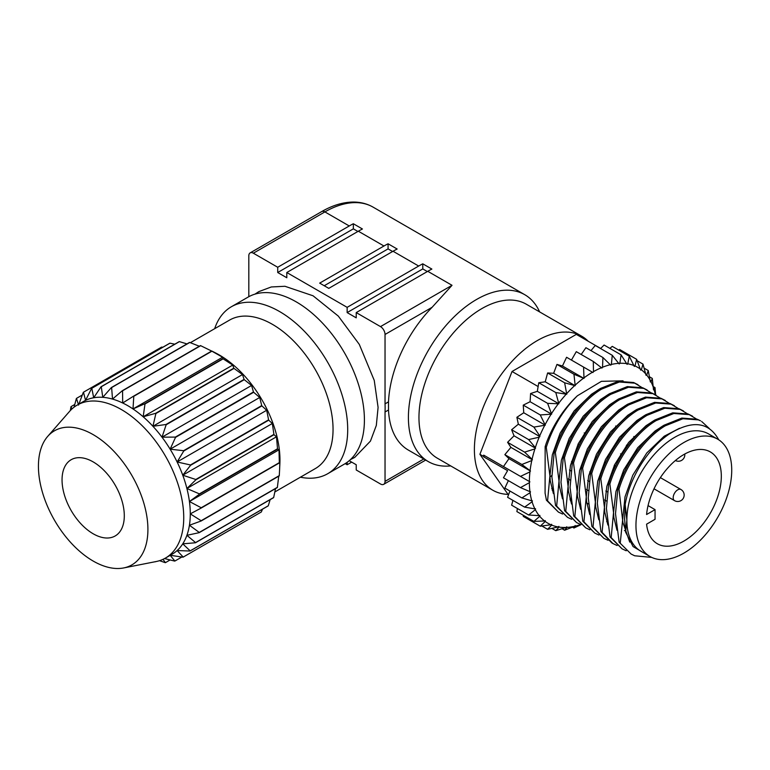 <?xml version="1.0" encoding="UTF-8"?>
<svg xmlns="http://www.w3.org/2000/svg" width="770" height="770" viewBox="0 0 770 770"><rect width="100%" height="100%" fill="white"/><g stroke="black" fill="none" stroke-linecap="round" stroke-linejoin="round"><path stroke-width="1.16" d="M93.17 461.904A44.015 25.41 -120 0 0 71.167 459.719A44.015 25.41 -120 0 0 64.42 494.994A44.015 25.41 -120 0 0 93.17 533.774A44.015 25.41 -120 0 0 115.182 535.959A44.015 25.41 -120 0 0 121.93 500.683A44.015 25.41 -120 0 0 93.17 461.904M93.17 434.627A77.414 44.698 60 0 1 145.54 509.673A77.414 44.698 60 0 1 123.662 567.942A77.414 44.698 60 0 1 93.17 561.051A77.414 44.698 60 0 1 44.872 499.701A77.414 44.698 60 0 1 47.711 436.378A77.414 44.698 60 0 1 93.17 434.627M47.711 436.378L69.454 411.507A88.3 50.984 60 0 1 77.154 405.126A88.3 50.984 60 0 1 121.304 409.505A88.3 50.984 60 0 1 178.987 487.314A88.3 50.984 60 0 1 165.454 558.067A88.3 50.984 60 0 1 156.079 561.551L123.662 567.942M111.631 387.579L189.757 342.477A96.385 55.652 60 0 0 189.526 342.429L111.4 387.531A96.385 55.652 60 0 1 111.631 387.579L112.516 399.081A88.3 50.984 60 0 1 122.69 402.999A88.3 50.984 60 0 1 127.849 405.723A88.3 50.984 60 0 1 132.998 408.947A88.3 50.984 60 0 1 143.172 416.782A88.3 50.984 60 0 1 152.922 426.282A88.3 50.984 60 0 1 161.998 437.177A88.3 50.984 60 0 1 170.131 449.189A88.3 50.984 60 0 1 177.119 461.981A88.3 50.984 60 0 1 182.76 475.206A88.3 50.984 60 0 1 186.898 488.507A88.3 50.984 60 0 1 189.43 501.511A88.3 50.984 60 0 1 190.277 513.869A88.3 50.984 60 0 1 189.43 525.246A88.3 50.984 60 0 1 186.898 535.323A88.3 50.984 60 0 1 182.76 543.832A88.3 50.984 60 0 1 177.119 550.55A88.3 50.984 60 0 1 171.989 554.284L165.454 558.067M212.125 351.168L216.197 353.276A85.74 49.501 60 0 1 219.334 354.999A85.74 49.501 60 0 1 279.876 463.579L279.587 469.844L279.856 462.154L279.346 462.934A96.385 55.652 60 0 0 279.327 462.645L279.01 449.796L277.575 449.083A96.385 55.652 60 0 0 277.518 448.775L276.478 436.792L274.005 434.694A96.385 55.652 60 0 0 273.908 434.386L272.33 423.49L268.73 420.16A96.385 55.652 60 0 0 268.595 419.852L266.69 410.266L261.877 405.896A96.385 55.652 60 0 0 261.723 405.597L259.711 397.474L253.657 392.267A96.385 55.652 60 0 0 253.474 391.988L251.569 385.462L244.283 379.668A96.385 55.652 60 0 0 244.071 379.408L242.502 374.557L234.013 368.416A96.385 55.652 60 0 0 233.782 368.195L232.752 365.067L223.117 358.849A96.385 55.652 60 0 0 222.886 358.656L222.578 357.232L211.914 351.197A96.385 55.652 60 0 0 211.673 351.062L200.691 345.692A96.385 55.652 60 0 0 200.45 345.595L122.324 390.708A96.385 55.652 60 0 1 122.565 390.794L200.691 345.692M279.279 475.619L201.153 520.722A96.385 55.652 60 0 1 201.134 520.992L279.26 475.879A96.385 55.652 60 0 0 279.279 475.619L279.587 469.844M277.383 487.333L199.257 532.436A96.385 55.652 60 0 1 199.199 532.667L277.325 487.564A96.385 55.652 60 0 0 277.383 487.333L278.73 476.187M273.677 497.478L195.561 542.581A96.385 55.652 60 0 1 195.455 542.773L273.581 497.67A96.385 55.652 60 0 0 273.677 497.478L275.525 488.603M268.278 505.765L190.161 550.868A96.385 55.652 60 0 1 190.026 551.022L268.153 505.919A96.385 55.652 60 0 0 268.278 505.765L270.145 499.653M261.328 511.973L183.202 557.076A96.385 55.652 60 0 1 183.039 557.182L261.165 512.079A96.385 55.652 60 0 0 261.328 511.973L262.503 509.172M190.383 342.708L229.556 320.099A85.74 49.501 60 0 1 272.426 324.343A85.74 49.501 60 0 1 328.434 399.9A85.74 49.501 60 0 1 315.296 468.603L274.851 491.953M214.666 328.694A96.385 55.652 60 0 1 231.356 306.758A96.385 55.652 60 0 1 279.548 311.532A96.385 55.652 60 0 1 342.515 396.473A96.385 55.652 60 0 1 327.741 473.704A96.385 55.652 60 0 1 300.406 477.198M231.356 306.758L248.065 297.114A96.385 55.652 60 0 1 296.257 301.888A96.385 55.652 60 0 1 359.224 386.829A96.385 55.652 60 0 1 344.45 464.06L327.741 473.704M683.837 541.118A53.014 30.608 120 0 0 718.468 494.407A53.014 30.608 120 0 0 710.344 451.932A53.014 30.608 120 0 0 683.837 454.55A53.014 30.608 120 0 0 646.588 514.514L655.049 509.634L655.049 519.288L646.588 524.178A53.014 30.608 120 0 0 657.339 543.745A53.014 30.608 120 0 0 683.837 541.118M624.547 450.45A53.014 30.608 120 0 0 626.607 445.06M569.502 470.008L570.926 470.836M587.674 480.499L589.108 481.327M605.846 490.99L607.28 491.818M588.222 341.254A88.925 51.34 120 0 0 581.725 336.211L526.295 304.208A88.925 51.34 120 0 0 481.837 308.606A88.925 51.34 120 0 0 423.75 386.964A88.925 51.34 120 0 0 437.379 458.217L492.81 490.221A88.925 51.34 120 0 0 508.065 494.378M539.616 311.889A96.385 55.652 120 0 0 524.755 294.698A96.385 55.652 120 0 0 476.563 299.472A96.385 55.652 120 0 0 413.596 384.403A96.385 55.652 120 0 0 428.37 461.634A96.385 55.652 120 0 0 450.691 465.908M581.725 336.211A88.925 51.34 120 0 0 537.268 340.61A88.925 51.34 120 0 0 479.181 418.967A88.925 51.34 120 0 0 492.81 490.221M683.837 553.139A67.722 39.106 -60 0 1 649.976 556.489A67.722 39.106 -60 0 1 639.601 502.223A67.722 39.106 -60 0 1 683.837 442.538A67.722 39.106 -60 0 1 717.707 439.189A67.722 39.106 -60 0 1 728.083 493.454A67.722 39.106 -60 0 1 683.837 553.139M717.707 439.189L708.621 433.943A67.722 39.106 120 0 0 674.751 437.293A67.722 39.106 120 0 0 626.867 520.241A67.722 39.106 120 0 0 640.89 551.243L649.976 556.489M122.565 390.794L122.69 402.999L133.547 396.165A96.385 55.652 60 0 1 133.787 396.3L211.914 351.197M349.224 460.701L356.231 464.743L356.231 469.989L380.495 484.003A6.429 3.706 -120 0 0 383.71 484.32A6.429 3.706 -120 0 0 385.039 481.375L385.039 411.989A96.385 55.652 -120 0 0 385.039 403.865L385.039 334.469A6.429 3.706 -120 0 0 380.495 326.605L452.029 285.304L432.105 307.297A96.385 55.652 120 0 0 388.503 401.853L388.503 409.986A96.385 55.652 120 0 0 408.379 450.094L428.37 461.634M617.848 488.632L618.974 489.277C626.607 463.482 646.049 437.129 665.241 425.82L682.952 418.736L698.342 419.881L700.507 420.795L697.216 419.226L681.825 418.081L664.115 425.175C644.923 436.475 625.471 462.828 617.848 488.632L615.509 513.686L619.138 542.186L631.131 554.063L619.138 542.186M701.634 421.45L709.285 428.486M638.022 384.721L633.604 382.507L618.214 381.352L600.504 388.446C581.312 399.745 561.869 426.108 554.236 451.903L555.363 452.558C562.995 426.753 582.438 400.4 601.639 389.1L619.34 382.007L634.73 383.152L641.776 387.416M647.108 389.976L642.69 387.753L627.3 386.607L609.599 393.691C590.398 405.001 570.955 431.354 563.322 457.149L564.449 457.803C572.081 432.008 591.524 405.646 610.726 394.346L628.426 387.252L643.816 388.398L650.862 392.661M656.204 395.222L651.776 392.998L636.386 391.853L618.685 398.937C599.484 410.246 580.041 436.6 572.408 462.395L573.534 463.049C581.167 437.254 600.61 410.891 619.812 399.592L637.512 392.498L652.912 393.643L659.948 397.907M665.29 400.467L660.872 398.244L645.472 397.099L627.771 404.183C608.569 415.492 589.127 441.845 581.494 467.64L582.63 468.295C590.253 442.5 609.705 416.137 628.898 404.837L646.598 397.744L661.998 398.889L669.034 403.153M674.376 405.713L669.958 403.49L654.558 402.344L636.857 409.428C617.665 420.738 598.213 447.091 590.58 472.886L591.716 473.54C599.339 447.745 618.791 421.382 637.984 410.083L655.693 402.989L671.084 404.144L678.12 408.398M683.462 410.959L679.044 408.735L663.653 407.59L645.943 414.683C626.751 425.983 607.299 452.337 599.676 478.132L600.802 478.786C608.425 452.991 627.877 426.638 647.069 415.328L664.779 408.244L680.17 409.39L687.206 413.654M692.548 416.204L688.13 413.981L672.739 412.836L655.029 419.929C635.837 431.229 616.385 457.582 608.762 483.387L609.888 484.032C617.511 458.237 636.963 431.883 656.156 420.574L673.865 413.49L689.256 414.635L696.301 418.899M546.219 443.356L545.15 446.658L546.276 447.312C552.629 427.408 562.995 410.227 577.394 395.78A75.056 43.332 120 0 0 546.219 443.356M626.212 550.771L622.044 548.818L611.178 537.595L613.536 512.541L609.888 484.032M617.001 530.27L613.834 517.325L613.536 512.541L615.933 491.587L623.719 469.941L637.724 447.697L655.097 430.979L660.891 427.254M617.126 545.526L612.959 543.572L602.092 532.34L604.44 507.295L600.802 478.786M607.905 525.024L604.748 512.079L604.44 507.295L606.837 486.332L614.633 464.695L628.638 442.452L646.011 425.723L651.805 422.008M608.04 540.28L603.863 538.326L593.006 527.094L595.354 502.05L591.716 473.54M598.819 519.779L595.662 506.833L595.354 502.05L597.751 481.086L605.547 459.449L619.552 437.206L636.925 420.478L642.719 416.762M598.954 535.034L594.777 533.081L583.92 521.848L586.268 496.804L582.63 468.295M589.733 514.533L586.576 501.588L586.268 496.804L588.665 475.841L596.461 454.204L610.466 431.96L627.839 415.232L633.633 411.517M589.868 529.789L585.691 527.835L574.834 516.603L577.182 491.558L573.534 463.049M580.647 509.288L577.49 496.342L577.182 491.558L579.579 470.595L587.375 448.958L601.38 426.715L618.753 409.986L624.537 406.271M580.782 524.543L576.605 522.589L565.748 511.357L568.096 486.313L564.449 457.803M571.561 504.042L568.395 491.096L568.096 486.313L570.493 465.35L578.289 443.713L592.294 421.469L609.657 404.741L615.451 401.026M571.696 519.298L567.519 517.344L556.652 506.111L559.01 481.067L555.363 452.558M562.475 498.796L559.309 485.851L559.01 481.067L561.407 460.104L569.194 438.467L583.198 416.214L600.571 399.495L606.365 395.78M562.601 514.052L558.433 512.098L547.566 500.866L549.924 475.822L546.276 447.312M553.389 493.551L550.223 480.605L549.924 475.822L552.321 454.858L560.108 433.221L574.112 410.968L591.485 394.25L597.279 390.534M577.394 395.78L601.418 381.333L623.065 380.832M608.762 483.387L606.423 508.441L610.052 536.94L622.044 548.818M599.676 478.132L597.337 503.195L600.966 531.695L611.823 542.927M590.58 472.886L588.251 497.949L591.88 526.449L603.863 538.326M581.494 467.64L579.165 492.704L582.794 521.203L594.777 533.081M572.408 462.395L570.069 487.449L573.698 515.958L585.691 527.835M563.322 457.149L560.984 482.203L564.612 510.703L576.605 522.589M554.236 451.903L551.898 476.957L555.526 505.457L567.519 517.344M545.15 446.658L545.083 493.137L546.44 500.211L558.433 512.098M645.597 553.957L633.075 546.556L625.625 532.176L626.867 520.241L625.182 504.504C629.6 477.592 648.513 447.765 669.274 434.001C692.211 419.852 708.679 421.748 718.679 439.699M629.745 542.109L622.92 522.57L618.974 489.277M620.264 542.84L625.019 496.833L632.805 475.186L646.81 452.943L664.183 436.224L679.525 428.264M625.182 504.504L624.595 518.932L625.625 532.176M611.178 537.595L610.052 536.94M602.092 532.34L600.966 531.695M593.006 527.094L591.88 526.449M583.92 521.848L582.794 521.203M574.834 516.603L573.698 515.958M565.748 511.357L564.612 510.703M556.652 506.111L555.526 505.457M547.566 500.866L546.44 500.211M625.404 530.357L624.403 530.626M607.424 521.473L606.673 521.646M353.353 223.743A96.385 55.652 120 0 0 349.253 225.966L277.72 267.267L277.72 272.513L286.806 277.758L286.806 272.513L358.339 231.212A96.385 55.652 -60 0 1 362.439 228.988L353.353 223.743L353.353 228.844L277.72 272.513M388.07 243.782A96.385 55.652 120 0 0 383.961 246.005L319.685 283.119L328.771 288.365L393.047 251.251A96.385 55.652 -60 0 1 397.156 249.028L388.07 243.782L388.07 248.883L324.228 285.737M422.778 263.821A96.385 55.652 120 0 0 418.678 266.045L347.145 307.346L347.145 312.591L356.231 317.837L356.231 312.591L427.764 271.3A96.385 55.652 -60 0 1 431.864 269.067L422.778 263.821L422.778 268.922L347.145 312.591M351.688 462.125L347.145 464.743L345.191 463.617M248.816 296.691L248.816 255.833A6.429 3.706 -120 0 1 250.154 252.887A6.429 3.706 -120 0 1 253.359 253.205L277.72 267.267M347.145 464.743L347.145 462.318M380.495 326.605L356.231 312.591M347.145 307.346L286.806 272.513M279.327 462.645L201.201 507.757A96.385 55.652 60 0 1 201.22 508.036L279.346 462.934M273.908 434.386L195.792 479.489A96.385 55.652 60 0 1 195.878 479.797L274.005 434.694M261.723 405.597L183.597 450.7A96.385 55.652 60 0 1 183.76 450.999L261.877 405.896M244.071 379.408L165.954 424.511A96.385 55.652 60 0 1 166.156 424.771L244.283 379.668M222.886 358.656L144.76 403.769A96.385 55.652 60 0 1 145.001 403.952L223.117 358.849M91.813 388.292L169.939 343.189A96.385 55.652 60 0 0 169.747 343.247L91.63 388.35A96.385 55.652 60 0 1 91.813 388.292L93.699 397.753L101.072 386.742L179.198 341.639A96.385 55.652 60 0 1 179.41 341.63L101.284 386.733L102.766 397.32L111.4 387.531M78.925 404.106L83.314 392.315A96.385 55.652 60 0 1 83.478 392.209L161.604 347.097L162.845 347.231M70.32 410.545L70.965 406.81A96.385 55.652 60 0 1 71.061 406.618L74.777 404.471M155.415 561.686L155.117 561.85A96.385 55.652 60 0 1 154.885 561.811M181.855 557.018L174.896 561.041A96.385 55.652 60 0 1 174.703 561.099L164.559 558.558M170.083 559.963L165.444 562.649A96.385 55.652 60 0 1 165.232 562.658L159.506 560.675M74.084 407.166L76.365 398.523A96.385 55.652 60 0 1 76.49 398.369L82.275 395.029M211.673 351.062L133.547 396.165M233.782 368.195L155.665 413.307A96.385 55.652 60 0 1 155.887 413.529L234.013 368.416M253.474 391.988L175.348 437.091A96.385 55.652 60 0 1 175.531 437.37L253.657 392.267M268.595 419.852L190.469 464.964A96.385 55.652 60 0 1 190.604 465.272L268.73 420.16M277.518 448.775L199.401 493.878A96.385 55.652 60 0 1 199.459 494.186L189.43 501.511L201.201 507.757M201.22 508.036L190.277 513.869L201.153 520.722M190.604 465.272L182.76 475.206L195.792 479.489M195.878 479.797L186.898 488.507L199.401 493.878M175.531 437.37L170.131 449.189L183.597 450.7M183.76 450.999L177.119 461.981L190.469 464.964M155.887 413.529L152.922 426.282L165.954 424.511M166.156 424.771L161.998 437.177L175.348 437.091M133.787 396.3L132.998 408.947L144.76 403.769M145.001 403.952L143.172 416.782L155.665 413.307M77.154 405.126L83.699 401.353A88.3 50.984 60 0 1 85.557 400.361A88.3 50.984 60 0 1 93.699 397.753A88.3 50.984 60 0 1 102.766 397.32A88.3 50.984 60 0 1 112.516 399.081L122.324 390.708M83.478 392.209L85.557 400.361L91.63 388.35M71.061 406.618L71.87 409.014M183.039 557.182L170.131 555.276L174.896 561.041M195.455 542.773L182.76 543.832L190.161 550.868M190.026 551.022L177.119 550.55L183.202 557.076M201.134 520.992L189.43 525.246L199.257 532.436M199.199 532.667L186.898 535.323L195.561 542.581M162.98 559.347L165.444 562.649M76.49 398.369L78.579 405.097M385.039 411.989L388.503 409.986M388.503 401.853L385.039 403.865M544.563 425.656A89.955 51.937 120 0 0 539.731 435.907L533.899 427.1L545.275 425.194L540.261 414.943L551.647 414.164L547.605 403.345L558.856 403.769L555.786 392.556L566.759 394.23L564.631 382.786L575.19 385.722L573.958 374.239L583.987 378.436L583.583 367.088L592.967 372.507L593.478 371.631L593.304 361.476L601.947 368.06L602.525 367.242L602.929 357.521L610.745 365.192L611.37 364.441L612.256 355.297L619.186 363.96L619.85 363.286L621.101 354.855L627.088 364.374L627.781 363.796L629.273 356.202L634.297 366.443L635.009 365.981L636.626 359.311L640.659 370.12L641.372 369.773L642.988 364.114L646.059 375.327L646.752 375.106L648.244 370.524L650.371 381.968L651.035 381.862L652.286 378.407L653.518 389.889L654.144 389.918L655.02 387.599L655.636 394.894M539.183 437.206A89.955 51.937 120 0 0 535.323 447.62L528.634 439.583L539.183 437.206L539.731 435.907M534.9 448.92A89.955 51.937 120 0 0 532.08 459.276L524.601 452.125L534.9 448.92L535.323 447.62M531.791 460.556A89.955 51.937 120 0 0 530.078 470.653L521.858 464.474L531.791 460.556L532.08 459.276M529.933 471.894A89.955 51.937 120 0 0 529.356 481.51L520.481 476.389L529.933 471.894L530.078 470.653M529.356 482.684A89.955 51.937 120 0 0 529.933 491.645L520.481 487.612L529.356 482.684L529.866 481.808L529.356 481.51M530.078 492.713A89.955 51.937 120 0 0 531.791 500.827L521.858 497.921L530.078 492.713L530.511 491.809L529.933 491.645M532.08 501.78A89.955 51.937 120 0 0 534.9 508.883L524.601 507.112L532.08 501.78L532.426 500.856L531.791 500.827M535.323 509.701A89.955 51.937 120 0 0 539.183 515.64L528.634 514.995L535.323 509.701L535.564 508.787L534.9 508.883M539.731 516.314A89.955 51.937 120 0 0 544.563 520.972L533.899 521.406L539.731 516.314L539.885 515.419L539.183 515.64M545.227 521.473A89.955 51.937 120 0 0 550.935 524.774L540.261 526.208L545.227 521.473L545.275 520.626L544.563 520.972M551.695 525.092A89.955 51.937 120 0 0 558.154 526.95L547.605 529.317L551.695 525.092L551.647 524.303L550.935 524.774M559.001 527.084A89.955 51.937 120 0 0 566.085 527.46L555.786 530.665L559.001 527.084L558.856 526.372L558.154 526.95M567.009 527.421A89.955 51.937 120 0 0 574.564 526.305L564.631 530.222L567.009 527.421L566.759 526.786L566.085 527.46M580.965 524.697L573.958 527.999L575.537 526.074L575.19 525.554L574.564 526.305M575.537 526.074A89.955 51.937 120 0 0 580.724 524.524M655.289 394.692A89.955 51.937 120 0 0 654.144 389.918M653.855 388.966A89.955 51.937 120 0 0 651.035 381.862M650.621 381.044A89.955 51.937 120 0 0 646.752 375.106M646.203 374.441A89.955 51.937 120 0 0 641.372 369.773M640.707 369.273A89.955 51.937 120 0 0 635.009 365.981M634.239 365.654A89.955 51.937 120 0 0 627.781 363.796M626.934 363.661A89.955 51.937 120 0 0 619.85 363.286M618.936 363.334A89.955 51.937 120 0 0 611.37 364.441M610.408 364.672A89.955 51.937 120 0 0 602.525 367.242M601.524 367.656A89.955 51.937 120 0 0 593.478 371.631M592.467 372.218A89.955 51.937 120 0 0 584.42 377.531M583.419 378.272A89.955 51.937 120 0 0 575.537 384.798M574.564 385.693A89.955 51.937 120 0 0 567.009 393.306M566.085 394.327A89.955 51.937 120 0 0 559.001 402.874M558.154 404A89.955 51.937 120 0 0 551.695 413.307M550.935 414.52A89.955 51.937 120 0 0 545.227 424.395M651.738 557.403L634.663 555.776L631.131 554.063M484.426 455.57L483.695 456.851L483.695 455.147L529.866 481.808M573.958 527.999L572.485 527.152M555.786 530.665L551.849 528.393M564.631 530.222L562.062 528.74M540.261 526.208L523.254 516.391L523.321 515.294M547.605 529.317L541.868 526.006M528.634 514.995L511.626 505.178L512.935 500.375M517.411 508.508L516.882 511.578L533.899 521.406M521.858 497.921L504.851 488.103L508.383 480.624M509.913 491.029L507.594 497.295L524.601 507.112M520.481 476.389L503.465 466.562L508.97 458.631L530.511 471.067M507.594 468.949L483.695 455.147M483.695 456.851L507.594 470.653L503.465 477.795L520.481 487.612M524.601 452.125L507.594 442.307L510.885 447.37L532.426 459.806M510.885 447.37L504.851 454.656L508.97 458.631M521.858 464.474L504.851 454.656M533.899 427.1L516.882 417.282L518.345 424.193L539.885 436.628M518.345 424.193L511.626 429.756L514.033 435.81L535.564 448.246M528.634 439.583L511.626 429.756M547.605 403.345L530.597 393.528L530.106 401.728L551.647 414.164M530.106 401.728L523.254 405.126L523.744 412.758L545.275 425.194M540.261 414.943L523.254 405.126M564.631 382.786L547.624 372.969L545.218 381.795L566.759 394.23M545.218 381.795L538.779 382.738L537.316 391.333L558.856 403.769M555.786 392.556L538.779 382.738M583.583 367.088L566.576 357.27L562.456 366L583.987 378.436M562.456 366L556.951 364.422L553.649 373.286L575.19 385.722M573.958 374.239L556.951 364.422M602.929 357.521L585.912 347.694L581.206 354.489M593.304 361.476L576.297 351.659L571.436 360.071M621.101 354.855L604.084 345.027L600.59 348.56M612.256 355.297L595.249 345.47L590.985 350.619M636.626 359.311L619.609 349.484L618.695 350.09M629.273 356.202L612.265 346.375L609.869 348.367M648.244 370.524L644.307 368.253M642.988 364.114L637.252 360.803M655.02 387.599L653.547 386.742M652.286 378.407L649.716 376.925M553.649 373.286L547.624 372.969M537.316 391.333L530.597 393.528M523.744 412.758L516.882 417.282M514.033 435.81L507.594 442.307M600.687 348.454L576.307 334.382L512.04 371.486L479.903 454.31L508.46 494.946M538.134 386.55L512.04 371.486M483.262 456.244L479.903 454.31M511.848 499.749L512.897 500.519M549.963 476.996A88.925 51.34 120 0 0 551.869 475.408M568.299 478.969L570.127 480.028M586.471 489.46L588.309 490.519M604.652 499.961L606.481 501.02M571.523 461.413L572.534 461.99M589.695 471.904L590.706 472.491M648.061 505.601L655.049 509.634M174.79 344.19L169.939 343.189M186.966 343.911L179.41 341.63M199.343 346.24L189.757 342.477M199.459 494.186L277.575 449.083M276.478 436.792L186.898 488.507M266.69 410.266L177.119 461.981M251.569 385.462L161.998 437.177M232.752 365.067L143.172 416.782M222.578 357.232L132.998 408.947M242.502 374.557L152.922 426.282M259.711 397.474L170.131 449.189M272.33 423.49L182.76 475.206M279.01 449.796L189.43 501.511M392.613 251.511L388.07 248.883M427.321 271.55L422.778 268.922M357.896 231.472L353.353 228.844M571.08 500.49L570.329 500.664M552.899 489.999L552.157 490.172M570.888 498.873L569.887 499.153M552.706 488.382L551.705 488.652M654.028 488.806L674.52 500.635A6.429 3.706 -60 0 1 673.192 497.69A6.429 3.706 -60 0 1 677.735 489.826A6.429 3.706 -60 0 1 680.95 489.508L660.381 477.631M349.253 225.966L324.892 211.904A6.429 3.706 60 0 0 321.687 211.586C332.322 205.436 342.689 202.26 352.785 202.058C360.244 201.971 367.011 203.665 373.084 207.13A96.385 55.652 120 0 0 324.892 211.904L253.359 253.205M383.961 246.005L358.339 231.212M418.678 266.045L393.047 251.251M452.029 285.304L427.764 271.3M432.105 307.297L385.039 334.469M385.039 481.375L423.798 458.997M350.494 459.555L354.739 457.39L370.457 441.094L376.318 425.435L378.089 407.407L374.249 380.399L359.292 344.382L338.319 316.104L313.053 295.786L284.929 286.276L271.271 286.969L258.797 291.647L254.986 294.13M615.682 465.908L614.402 465.167M579.338 444.925L578.058 444.184M634.855 437.11L633.806 436.503M616.683 426.619L615.634 426.012M615.403 466.505L614.123 465.763M611.823 542.917L612.949 543.572M373.084 207.13L524.755 294.698M586.74 502.983L588.559 504.042M621.871 454.637L620.562 453.886M585.518 433.654L584.218 432.904M675.415 460.527A6.429 6.429 0 0 0 684.761 454.031M674.52 500.635A6.429 6.429 0 0 0 683.298 498.286A6.429 6.429 0 0 0 680.95 489.508M321.687 211.586L250.154 252.887M383.71 484.32L425.675 460.085"/></g></svg>
